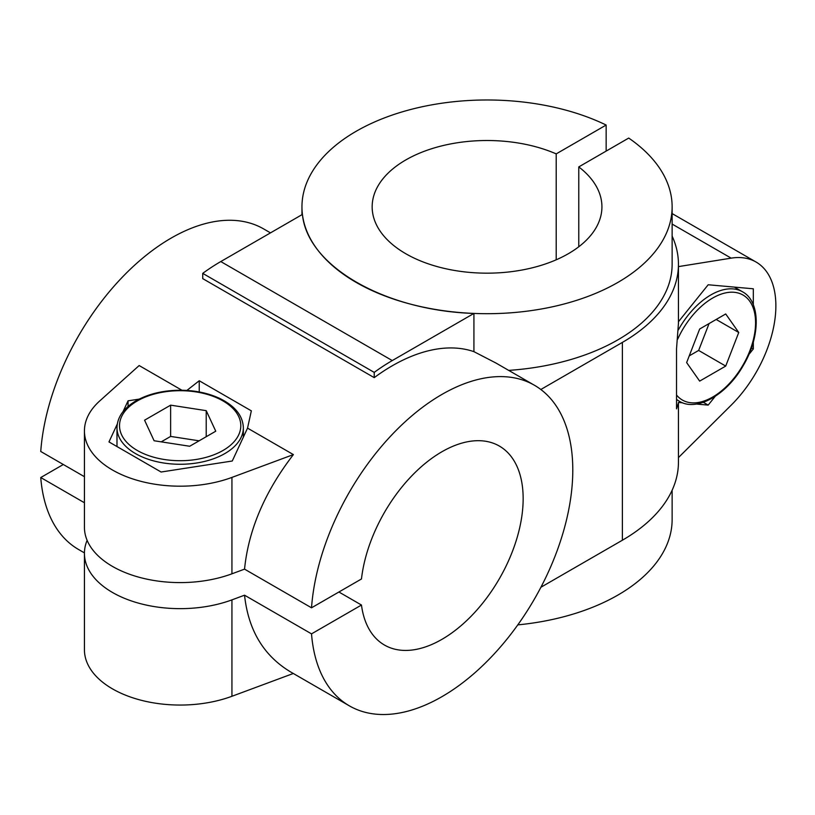 <?xml version="1.0" encoding="UTF-8"?>
<svg xmlns="http://www.w3.org/2000/svg" width="815" height="815" viewBox="0 0 815 815"><rect width="100%" height="100%" fill="white"/><g stroke="black" fill="none" stroke-linecap="round" stroke-linejoin="round"><path stroke-width="1.22" d="M534.457 385.271A185.087 106.857 -60 0 1 534.457 598.994A185.087 106.857 -60 0 1 349.37 705.851A185.087 106.857 -60 0 1 311.524 633.866L361.473 605.036A114.884 66.331 -60 0 0 384.476 645.052A114.884 66.331 -60 0 0 499.361 578.721A114.884 66.331 -60 0 0 499.361 446.07A114.884 66.331 -60 0 0 416.129 471.498A114.884 66.331 -60 0 0 361.473 578.976L311.524 607.807A185.087 106.857 -60 0 1 397.099 429.454A185.087 106.857 -60 0 1 534.457 385.271L495.968 363.042L473.923 351.652A185.087 106.857 120 0 0 374.217 377.64L202.731 278.628L202.731 273.371A191.464 110.545 120 0 1 220.784 261.564L302.426 214.427C307.316 265.996 384.588 310.607 473.923 313.439L392.27 360.566A191.464 110.545 120 0 0 374.217 372.384L202.731 273.371M84.434 502.753L40.75 477.539A185.087 106.857 -60 0 0 78.597 549.514L84.434 552.886M84.434 476.694L40.75 451.479A185.087 106.857 -60 0 1 126.315 273.117A185.087 106.857 -60 0 1 263.683 228.944L270.488 232.866M181.928 390.242L139.151 365.548L99.644 401.021A95.732 55.267 0 0 0 84.434 430.911A95.732 55.267 0 0 0 134.292 479.434A95.732 55.267 0 0 0 231.939 477.407L293.39 454.597L247.536 428.12L251.346 410.852L199.237 380.758L186.869 390.436M311.524 607.807L244.541 569.135C248.504 529.913 264.783 491.73 293.39 454.597M311.524 633.866L244.541 595.195C248.32 630.178 263.673 655.759 290.609 671.927L349.37 705.851M247.536 428.12L232.275 461.005L161.095 472.017L108.976 441.924L117.299 424.014M123.045 411.616L128.057 400.827L139.212 399.106M87.123 540.345A95.732 55.267 0 0 0 84.434 553.375L84.434 649.779A95.732 55.267 0 0 0 134.292 698.292A95.732 55.267 0 0 0 231.939 696.275L293.319 673.485M244.541 569.135L231.939 573.811A95.732 55.267 180 0 1 134.292 575.838A95.732 55.267 180 0 1 84.434 527.325L84.434 430.911M84.434 553.375A95.732 55.267 0 0 0 134.292 601.888A95.732 55.267 0 0 0 231.939 599.871L244.541 595.195M508.682 370.387A185.087 106.857 0 0 0 672.13 264.264L672.13 206.837A185.087 106.857 180 0 0 628.711 138.071L578.772 166.912A114.884 66.331 180 0 1 601.928 206.837A114.884 66.331 180 0 1 487.044 273.168A114.884 66.331 180 0 1 372.16 206.837A114.884 66.331 180 0 1 435.801 147.474A114.884 66.331 180 0 1 556.207 153.882L606.156 125.041L606.156 151.101M556.207 153.882L556.207 259.802M578.772 166.912L578.772 246.772M678.447 457.592L731.157 405.187A95.732 55.277 120 0 0 756.045 262.022L672.558 213.825A95.732 55.277 120 0 0 672.13 213.581M689.245 355.87L698.638 350.44L709.07 323.575M686.638 362.583L699.667 381.114L725.717 366.078L738.747 332.5L725.717 313.958L699.667 329.005L686.638 362.583M716.181 319.47L738.747 332.5M698.638 350.44L725.717 366.078M678.447 321.742L708.184 284.761L753.315 288.795L753.315 304.759M753.315 342.045L753.315 348.963L751.45 347.893M715.254 396.304L708.184 405.106L703.325 402.304M753.315 348.963L748.842 354.525M361.473 605.036L338.908 592.006M63.315 464.509L40.75 477.539M540.824 389.499L622.385 342.402A191.403 110.504 0 0 0 678.447 264.264A191.403 110.504 0 0 0 672.13 236.106M540.905 587.258L622.385 540.223A191.403 110.504 0 0 0 678.447 462.085L678.437 402.447L682.726 402.834M678.447 264.264L678.447 323.443L676.532 348.688L676.532 408.865L678.447 402.905M708.184 405.106L696.336 404.046M756.045 262.022A95.732 55.277 120 0 0 731.157 258.141L678.447 266.607M144.571 420.194L170.63 405.157L206.215 410.658L215.761 431.206L189.701 446.253L154.106 440.752L144.571 420.194M206.215 436.718L206.215 410.658M199.105 440.823L170.63 436.422L170.63 405.157M170.63 436.422L161.227 441.852M128.057 400.827L128.057 406.43M199.237 380.758L199.237 391.964M672.13 206.837A185.087 106.857 180 0 1 487.044 313.694A185.087 106.857 180 0 1 301.957 206.837A185.087 106.857 180 0 1 408.906 109.974A185.087 106.857 180 0 1 606.156 125.041M672.13 490.243L672.13 519.512A185.087 106.857 180 0 1 517.8 624.881M374.217 372.384L374.217 377.64M473.923 313.439L473.923 351.652M231.939 477.407L231.939 573.811M231.939 599.871L231.939 696.275M676.532 395.01A60.636 35.004 120 0 0 750.279 349.655A60.636 35.004 120 0 0 712.697 298.035A60.636 35.004 120 0 0 677.693 339.152M676.532 399.319A63.183 36.481 120 0 0 679.292 401.214C696.438 412.074 726.715 394.949 743.239 365.578C760.731 336.483 760.589 301.255 742.475 291.78A63.183 36.481 120 0 0 710.884 294.908A63.183 36.481 120 0 0 678.314 329.994M622.385 342.402L622.385 540.223M731.157 258.141L672.13 224.064M116.983 446.549L116.983 427.794A63.183 36.481 0 0 0 180.166 464.265A63.183 36.481 0 0 0 243.349 427.794L243.349 437.146M137.287 400.949A60.636 35.004 0 0 0 164.467 459.517A60.636 35.004 0 0 0 238.734 416.648A60.636 35.004 0 0 0 137.287 400.949M392.27 360.566L220.784 261.564M742.475 291.78L734.376 287.104M679.292 401.214L676.532 399.625M116.983 427.794C117.258 417.188 123.605 408.193 136.013 400.827C148.462 393.849 163.295 390.314 180.512 390.232C195.182 390.354 208.273 393.095 219.765 398.443C235.056 405.992 242.911 415.772 243.349 427.794M301.957 214.691L301.957 206.837"/></g></svg>
